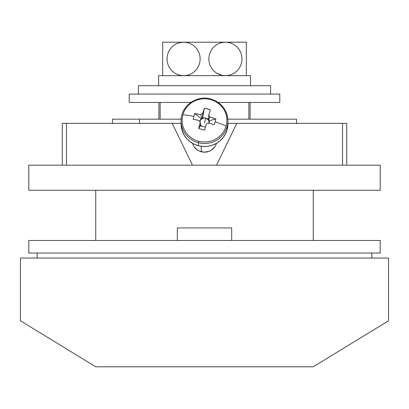 <?xml version="1.0" encoding="UTF-8"?>
<svg xmlns="http://www.w3.org/2000/svg" width="409" height="409" viewBox="0 0 409 409"><rect width="100%" height="100%" fill="white"/><g stroke="black" fill="none" stroke-linecap="round" stroke-linejoin="round"><path stroke-width="0.61" d="M250.093 102.434L250.093 119.167L250.093 102.434M79.111 356.633L95.742 366.796L313.258 366.796L388.55 320.784L388.55 258.043L20.45 258.043L20.45 320.784L95.742 366.796L313.258 366.796L368.652 332.946M20.45 320.784L64.203 347.522L20.45 320.784L20.45 258.043L388.55 258.043L388.55 320.784L383.504 323.867L388.55 320.784M248.866 102.434L248.866 119.167L248.866 102.434M160.134 119.167L160.134 102.434L160.134 119.167M371.817 258.043L371.817 253.023L371.817 258.043M37.183 253.023L37.183 258.043L37.183 253.023M313.258 240.472L313.258 190.277L313.258 240.472M95.742 190.277L95.742 240.472L95.742 190.277M177.312 227.925L177.312 240.472L177.312 227.925L231.688 227.925L177.312 227.925M231.688 240.472L231.688 227.925L231.688 240.472M112.49 119.167L181.141 119.167L139.428 119.167L139.428 123.349L139.428 119.167L112.475 119.167L112.475 123.349M296.525 119.167L227.859 119.167L296.525 119.167L296.525 123.349M192.394 143.262L194.065 146.795L197.527 150.129L199.699 151.248L204.5 152.168C201.223 152.184 198.263 151.003 195.625 148.625L194.311 147.138M380.186 190.277L380.186 165.18L28.814 165.18L28.814 190.277L380.186 190.277L380.186 165.18L28.814 165.18L28.814 190.277L380.186 190.277M192.475 165.18L172.189 123.349L181.075 123.349L62.28 123.349L62.28 165.18L62.28 123.349L66.462 123.349L66.462 165.18L66.462 123.349L172.189 123.349L192.475 165.18M227.925 123.349L236.811 123.349L216.525 165.18L236.811 123.349L227.925 123.349M214.689 147.138L213.375 148.625C210.737 151.003 207.777 152.184 204.5 152.168L209.301 151.248L211.473 150.129L214.935 146.795L216.606 143.262M346.72 123.349L236.811 123.349L342.537 123.349L342.537 165.18L342.537 123.349L346.72 123.349L346.72 165.18L346.72 123.349M279.792 102.434L279.792 94.07L129.208 94.07L129.208 102.434L190.824 102.434L129.208 102.434L129.208 94.07L279.792 94.07L279.792 102.434L218.176 102.434L279.792 102.434M270.589 94.07L270.589 85.706L138.411 85.706L138.411 94.07L138.411 85.706L270.589 85.706L270.589 94.07M380.186 253.023L380.186 240.472L28.814 240.472L28.814 253.023L380.186 253.023L28.814 253.023L28.814 240.472L380.186 240.472L380.186 253.023M158.631 75.665L158.631 85.706L158.631 75.665L250.512 75.665L158.631 75.665M246.33 75.164L246.33 42.204L225.415 42.204L228.447 42.48L231.422 43.318L234.209 44.714L236.76 46.672L238.912 49.146L240.589 52.101L241.647 55.399L242.016 58.932L241.653 62.424L240.599 65.742L238.933 68.697L236.77 71.181L234.224 73.145L231.422 74.545L228.457 75.384L225.415 75.665L222.373 75.384L219.418 74.55L216.617 73.155L214.091 71.212L211.923 68.732L210.257 65.798L209.188 62.495L208.815 58.988L209.163 55.491L210.211 52.173L211.877 49.198L214.04 46.703L216.586 44.734L219.398 43.323L222.358 42.485L225.415 42.204L183.585 42.204L186.627 42.48L189.582 43.313L192.383 44.714L194.909 46.652L197.077 49.136L198.743 52.071L199.812 55.368L200.185 58.876L199.837 62.372L198.789 65.696L197.123 68.666L194.96 71.166L192.414 73.129L189.602 74.54L186.642 75.384L183.585 75.665L180.553 75.389L177.578 74.545L174.791 73.155L172.24 71.192L170.088 68.722L168.411 65.762L167.353 62.47L166.984 58.937L167.347 55.44L168.401 52.127L170.067 49.172L172.23 46.682L174.776 44.719L177.578 43.318L180.543 42.48L183.585 42.204L162.67 42.204L162.67 73.15M216.586 73.129L215.543 72.424M219.398 74.54L218.713 74.259M221.826 75.276L216.617 73.155L214.091 71.212L211.923 68.732L210.257 65.798L209.188 62.495L208.815 58.988L209.163 55.491L210.211 52.173L211.877 49.198L214.04 46.703L216.586 44.734L219.398 43.323L222.358 42.485L225.415 42.204L162.67 42.204L162.67 75.389M189.582 74.55L186.642 75.384L183.585 75.665L180.548 75.389L177.578 74.545L174.791 73.155L172.24 71.192L170.088 68.722L168.411 65.762L167.353 62.47L166.984 58.937L167.347 55.44L168.401 52.127L170.067 49.172L172.23 46.682L174.776 44.719L177.578 43.318L180.543 42.48L183.585 42.204L186.627 42.48L189.582 43.313L192.383 44.714L194.909 46.652L197.077 49.136L198.743 52.071L199.812 55.368L200.185 58.876L199.837 62.372L198.789 65.696L197.123 68.666L194.96 71.166L192.414 73.129L189.602 74.54M246.33 74.06L246.33 44.719M246.33 45.639L246.33 46.677M246.33 47.582L246.33 49.111M246.33 50.506L246.33 52.055M246.33 53.625L246.33 55.419M246.33 57.132L246.33 58.916M246.33 60.706L246.33 62.429M246.33 64.279L246.33 65.731M246.33 67.327L246.33 68.686M246.33 70.271L246.33 71.176M246.33 72.403L246.33 73.124M240.558 65.829L238.933 68.697L236.765 71.186L234.224 73.145L231.422 74.545L228.457 75.384L225.415 75.665L222.373 75.384M162.67 72.219L162.67 71.192M162.67 70.287L162.67 68.758M162.67 67.357L162.67 65.808M162.67 64.244L162.67 62.449M162.67 60.736L162.67 58.947M162.67 57.163L162.67 55.435M162.67 53.589L162.67 52.132M162.67 50.542L162.67 49.177M162.67 47.592L162.67 46.687M162.67 45.532L162.67 44.745M162.67 43.804L162.67 43.334M162.67 42.7L162.67 42.204M246.33 42.48L246.33 42.204L225.415 42.204L228.447 42.48L231.422 43.318L234.209 44.714L236.76 46.672L238.912 49.146L240.589 52.101L241.647 55.399L242.016 58.932L241.653 62.424L240.599 65.742M246.33 75.384L246.33 74.545M204.5 122.879L205.701 118.145L204.5 122.879M210.563 99.014A23.425 22.628 180 0 1 227.925 120.87A23.425 22.628 180 0 1 198.437 142.726L198.708 141.253A22.372 21.611 180 0 1 182.889 114.781A22.372 21.611 -0 0 0 198.708 141.253A22.372 21.611 -0 0 0 226.111 125.972A41.83 10.455 -164.5 0 0 215.108 121.821A41.023 15.22 111.4 0 1 214.255 124.725L208.263 122.864A5.649 5.455 180 0 1 206.269 123.978L204.664 130.072L201.657 129.321L198.682 128.528L200.287 122.429A5.649 5.455 180 0 1 199.137 120.502L193.145 119.259A41.023 20.138 -82.9 0 1 193.892 116.33A41.83 10.455 -164.5 0 0 182.889 114.781A22.372 21.611 180 0 1 210.292 99.499A22.372 21.611 180 0 1 226.111 125.972A22.372 21.611 -0 0 0 210.292 99.499L210.543 98.937L210.292 99.499A22.372 21.611 -0 0 0 182.889 114.781A41.83 10.455 15.5 0 1 193.892 116.33A41.023 20.138 -82.9 0 1 194.745 113.482L201.039 118.498L200.62 120.011A4.652 4.494 -0 0 0 199.883 121.938L200.62 120.011L202.409 118.472A4.652 4.494 180 0 1 204.224 118.002L205.701 118.145A4.652 4.494 -0 0 0 204.224 118.002L202.654 117.598L202.409 118.472L204.224 118.002L202.654 117.598L204.336 108.134L210.318 109.684L208.713 115.164A5.649 5.455 180 0 1 209.863 117.092L215.855 118.947A41.023 15.22 111.4 0 1 215.108 121.821A41.83 10.455 15.5 0 1 226.111 125.972A22.372 21.611 180 0 1 198.708 141.253L198.437 142.726A23.425 22.628 -0 0 0 227.89 122.112M201.939 126.238L200.609 124.95L200.369 125.829L201.939 126.238A4.652 4.494 180 0 1 200.609 124.95L200.287 122.429A41.713 2.797 104.5 0 0 198.682 128.528L200.609 124.95L200.287 122.429A5.649 5.455 180 0 1 199.137 120.502A41.713 10.429 15.5 0 0 193.145 119.259A41.023 20.138 -82.9 0 1 193.892 116.33A41.023 20.138 -82.9 0 1 194.745 113.482L200.737 114.73A5.649 5.455 180 0 1 202.731 113.615L204.336 108.134A41.023 26.856 17.8 0 1 210.318 109.684A41.713 2.797 -75.5 0 0 208.713 115.164A5.649 5.455 180 0 1 209.863 117.092L208.656 120.466L209.561 120.701L215.855 118.947A41.713 10.429 -164.5 0 0 209.863 117.092L208.656 120.466A4.652 4.494 180 0 1 209.142 122.219L209.561 120.701L215.855 118.947A41.023 15.22 111.4 0 1 215.108 121.821A41.023 15.22 111.4 0 1 214.255 124.725A41.713 10.429 15.5 0 0 208.263 122.864A5.649 5.455 180 0 1 206.269 123.978A41.713 2.797 -75.5 0 0 204.664 130.072A41.023 8.502 -166.3 0 1 198.682 128.528L200.369 125.829L204.776 126.969L201.939 126.238M181.075 123.799L181.274 126.846L182.317 131.166L184.214 135.205L186.887 138.815L190.241 141.846L194.142 144.188L198.437 145.747L198.437 142.726L198.437 145.747A23.425 22.628 -0 0 0 227.925 123.896L227.925 120.87C227.199 109.724 221.402 102.414 210.543 98.937C196.478 94.719 180.527 106.447 181.075 120.87L181.075 123.896A23.425 22.628 -0 0 0 198.437 145.747L202.966 146.473L207.557 146.325L212.031 145.318L216.213 143.487L219.945 140.906L223.084 137.669L225.507 133.901L227.128 129.75L227.925 123.794M201.254 146.304L201.254 151.754L201.254 146.304M201.039 118.498L201.949 118.733L200.737 114.73A41.713 10.429 -164.5 0 0 194.745 113.482L201.039 118.498L199.848 121.887L200.62 120.011A4.652 4.494 180 0 1 201.949 118.733L201.039 118.498M209.03 123.513L209.561 120.701L208.656 120.466A4.652 4.494 -0 0 0 208.391 120.021L208.713 115.164L208.391 120.021L209.142 122.219L209.03 123.513M208.452 119.096L207.061 118.738A4.652 4.494 180 0 1 208.391 120.021L205.712 117.966L204.224 118.002L205.712 117.966L207.061 118.738A4.652 4.494 -0 0 0 205.701 118.145L208.452 119.096M205.497 126.877A4.652 4.494 180 0 1 204.776 126.969L205.497 126.877M204.336 108.134A41.713 2.797 104.5 0 0 202.731 113.615L202.409 118.472L204.336 108.134M181.11 119.627A23.425 22.628 -0 0 0 198.437 142.726A23.425 22.628 180 0 1 181.075 120.87M209.106 123.114A4.652 4.494 -0 0 0 209.142 122.219L209.106 123.114M202.409 118.472A4.652 4.494 -0 0 0 201.949 118.733L200.737 114.73A5.649 5.455 180 0 1 202.731 113.615L202.409 118.472M158.907 102.434L158.907 119.167M250.512 85.706L250.512 75.665"/></g></svg>
